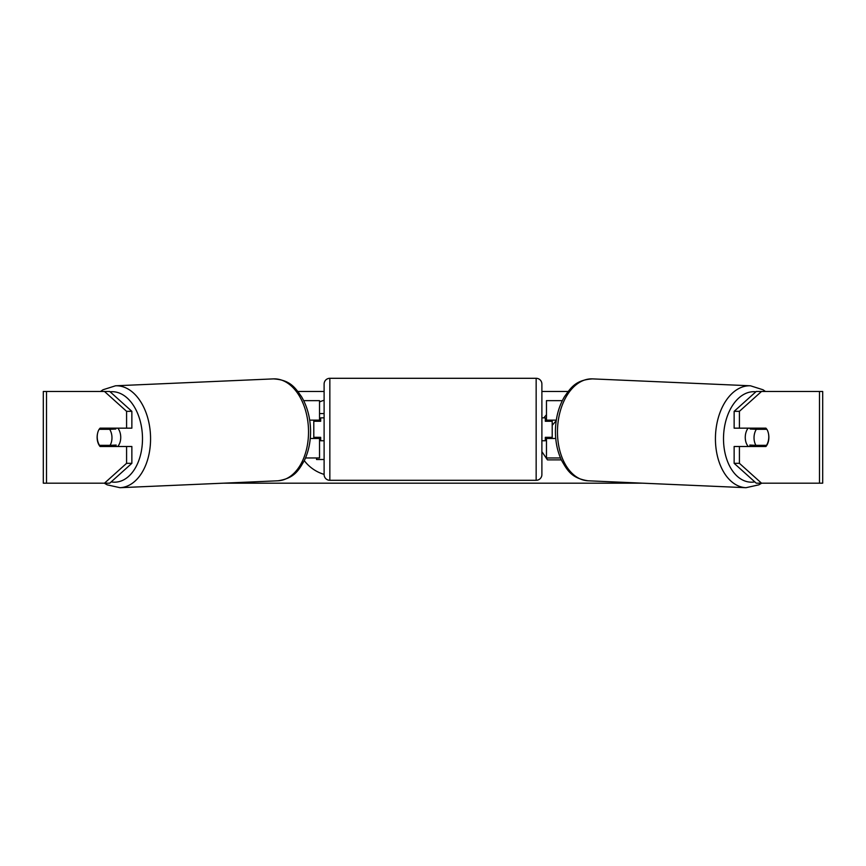 <?xml version="1.0" encoding="UTF-8"?>
<svg xmlns="http://www.w3.org/2000/svg" width="866" height="866" viewBox="0 0 866 866"><rect width="100%" height="100%" fill="white"/><g stroke="black" fill="none" stroke-linecap="round" stroke-linejoin="round"><path stroke-width="1.3" d="M562.315 400.644L546.468 400.644L546.468 420.129L556.308 420.129M560.475 457.962L546.468 457.962L546.468 437.33M552.205 438.477L552.205 437.33L545.32 437.33L545.32 440.762L541.889 440.762M552.205 437.33L552.205 420.129M546.468 421.277L546.468 420.129M555.745 438.477L546.468 438.477M748.321 446.499A11.464 7.361 -87.5 0 1 745.269 436.94A11.464 7.361 -87.5 0 1 748.127 428.161M766.875 429.298A11.464 7.361 -87.5 0 1 768.77 437.319A11.464 7.361 -87.5 0 1 766.464 445.34L755.942 445.34A11.464 7.361 -87.5 0 1 754.037 437.319A11.464 7.361 -87.5 0 1 756.354 429.298L766.767 429.298A11.464 7.372 -90 0 0 765.934 428.161L739.412 428.161L739.412 411.328L734.141 411.328L756.245 391.475L761.506 391.475L739.412 411.328M750.854 428.161A11.464 7.361 -87.5 0 0 750.205 429.038L756.354 429.298M760.132 428.161A11.464 7.361 -87.5 0 1 760.727 429.038L761.344 429.06M760.142 445.34A11.464 7.361 -87.5 0 1 759.19 446.499M750.854 446.499A11.464 7.361 -87.5 0 1 749.794 445.07L755.942 445.34M750.205 429.038L760.727 429.038M324.111 400.265A38.656 38.656 0 0 0 319.532 401.943M304.291 460.658A38.656 38.656 0 0 0 324.111 474.384M297.904 391.475L324.111 391.475M541.889 391.475L568.096 391.475M223.569 483.174L642.431 483.174M552.205 425.303L556.221 420.735M541.889 451.662L547.453 459.878L561.33 459.878M546.468 414.727L543.826 417.845M46.515 391.475L43.3 391.475L43.3 483.174L46.515 483.174L46.515 391.475L109.755 391.475L131.859 411.328L126.588 411.328L104.494 391.475M104.494 483.174L126.588 463.321L131.859 463.321L109.755 483.174L46.515 483.174M819.485 483.174L819.485 391.475L822.7 391.475L822.7 483.174L756.245 483.174L734.141 463.321L734.141 446.499L739.412 446.499L739.412 463.321L761.506 483.174M819.485 391.475L761.506 391.475M768.413 433.336A11.464 7.372 -90 0 1 765.934 446.499L739.412 446.499M739.412 428.161L734.141 428.161L734.141 411.328M734.141 463.321L739.412 463.321M760.662 446.499A11.464 7.372 90 0 0 761.506 445.34M761.506 429.298A11.464 7.372 90 0 0 760.662 428.161M104.494 429.298A11.464 7.372 90 0 1 105.338 428.161M105.338 446.499A11.464 7.372 90 0 1 104.494 445.34M131.859 463.321L131.859 446.499L126.588 446.499L126.588 463.321M126.588 411.328L126.588 428.161L131.859 428.161L131.859 411.328M97.587 433.336A11.464 7.372 -90 0 0 97.122 437.33A11.464 7.372 -90 0 0 100.066 446.499L126.588 446.499M126.588 428.161L100.066 428.161A11.464 7.372 -90 0 0 99.233 429.298L99.125 429.298A11.464 7.361 -92.5 0 0 97.23 437.319A11.464 7.361 -92.5 0 0 99.536 445.34L110.058 445.34A11.464 7.361 -92.5 0 0 111.963 437.319A11.464 7.361 -92.5 0 0 109.646 429.298L99.125 429.298M319.532 413.547L324.111 413.547M324.111 459.5L316.534 459.5L316.534 457.962M319.532 421.277L319.532 420.129L309.692 420.129M319.532 420.129L319.532 400.644L303.685 400.644M305.525 457.962L319.532 457.962L319.532 437.33M313.795 438.477L313.795 420.129M310.255 438.477L319.532 438.477M329.849 378.301A5.726 5.726 0 0 0 324.111 384.028L324.111 474.579A5.726 5.726 0 0 0 329.849 480.305L536.151 480.305A5.726 5.726 0 0 0 541.889 474.579L541.889 384.028A5.726 5.726 0 0 0 536.151 378.301L329.849 378.301L329.849 480.305M552.205 421.277L545.32 421.277L545.32 417.845L541.889 417.845M324.111 417.845L320.68 417.845L320.68 421.277L313.795 421.277M313.795 437.33L320.68 437.33L320.68 440.762L324.111 440.762M117.679 446.499A11.464 7.361 -92.5 0 0 120.731 436.94A11.464 7.361 -92.5 0 0 117.873 428.161M110.058 445.34L116.206 445.07A11.464 7.361 -92.5 0 1 115.146 446.499M105.858 445.34A11.464 7.361 -92.5 0 0 106.81 446.499M104.656 429.06L105.273 429.038A11.464 7.361 -92.5 0 1 105.868 428.161M109.646 429.298L115.795 429.038A11.464 7.361 -92.5 0 0 115.146 428.161M115.795 429.038L105.273 429.038M746.016 487.699L588.057 480.792A51.007 32.767 -87.5 0 1 557.498 429.839A51.007 32.767 -87.5 0 1 592.517 378.886L750.476 385.792A51.007 32.767 92.5 0 0 715.457 436.745A51.007 32.767 92.5 0 0 746.016 487.699L758.822 484.841L761.712 483.174M754.816 481.886A45.27 29.087 -87.5 0 1 723.532 436.94A45.27 29.087 -87.5 0 1 755.877 391.811M536.151 480.305L536.151 378.301M119.984 487.699L277.943 480.792A51.007 32.767 -92.5 0 0 308.502 429.839A51.007 32.767 -92.5 0 0 273.483 378.886L115.524 385.792A51.007 32.767 87.5 0 1 150.543 436.745A51.007 32.767 87.5 0 1 119.984 487.699L107.178 484.841L104.288 483.174M111.184 481.886A45.27 29.087 -92.5 0 0 142.468 436.94A45.27 29.087 -92.5 0 0 110.123 391.811M750.476 385.792L762.978 389.754L765.468 391.475M592.517 378.886C575.749 379.947 570.9 387.589 564.394 396.834C558.819 406.392 555.842 417.336 555.452 429.688C555.214 441.032 557.271 451.283 561.612 460.452C567.284 470.238 571.452 478.27 588.057 480.792M277.943 480.792C294.548 478.27 298.716 470.238 304.388 460.452C308.729 451.283 310.786 441.032 310.548 429.688C310.158 417.336 307.181 406.392 301.606 396.834C295.1 387.589 290.251 379.947 273.483 378.886M115.524 385.792L103.022 389.754L100.532 391.475"/></g></svg>
